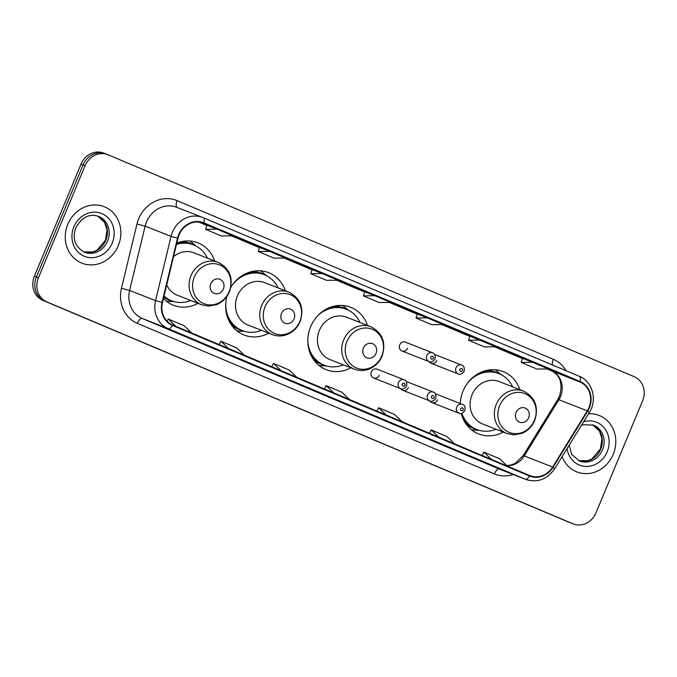 <?xml version="1.0" encoding="UTF-8"?>
<svg xmlns="http://www.w3.org/2000/svg" width="677" height="677" viewBox="0 0 677 677"><rect width="100%" height="100%" fill="white"/><g stroke="black" fill="none" stroke-linecap="round" stroke-linejoin="round"><path stroke-width="1.02" d="M519.911 389.698A33.52 30.253 111.4 0 0 503.172 371.58A33.52 30.253 111.4 0 0 463.051 391.027A33.52 30.253 111.4 0 0 460.25 403.526M461.24 413.461A33.52 30.253 111.4 0 0 478.681 433.982A33.52 30.253 111.4 0 0 503.273 432.087M367.484 325.409A33.52 30.253 111.4 0 0 350.745 307.299A33.52 30.253 111.4 0 0 310.625 326.746A33.52 30.253 111.4 0 0 326.255 369.701A33.52 30.253 111.4 0 0 350.855 367.797M227.023 296.255A33.52 30.253 111.4 0 0 244.101 335.056A33.52 30.253 111.4 0 0 268.693 333.152M163.436 298.506A33.52 30.253 111.4 0 0 173.414 305.242A33.52 30.253 111.4 0 0 198.006 303.347M373.552 377.986L400.666 388.632A4.739 4.282 -68.6 0 1 398.457 382.547A4.739 4.282 -68.6 0 1 404.135 379.797L377.013 369.16A4.739 4.282 111.4 0 0 371.334 371.91A4.739 4.282 111.4 0 0 373.552 377.986A4.739 4.282 111.4 0 0 379.23 375.236M400.767 388.666A4.739 4.282 111.4 0 0 402.688 390.274A4.739 4.282 111.4 0 0 408.366 387.523M429.903 400.953A4.739 4.282 111.4 0 0 431.824 402.561A4.739 4.282 111.4 0 0 437.503 399.811M429.142 361.653A4.739 4.282 111.4 0 0 431.063 363.261A4.739 4.282 111.4 0 0 436.733 360.511M401.918 350.974L429.04 361.611A4.739 4.282 -68.6 0 1 426.823 355.535A4.739 4.282 -68.6 0 1 432.501 352.785L405.388 342.139A4.739 4.282 111.4 0 0 399.709 344.889A4.739 4.282 111.4 0 0 401.918 350.974A4.739 4.282 111.4 0 0 407.596 348.223M285.33 290.772A33.52 30.253 111.4 0 0 268.591 272.653A33.52 30.253 111.4 0 0 230.815 287.42M214.643 260.958A33.52 30.253 111.4 0 0 197.896 242.84A33.52 30.253 111.4 0 0 176.807 243.085M106.137 154.034A18.973 17.12 111.4 0 0 105.781 153.882L103.75 153.087A18.973 17.12 111.4 0 0 81.045 164.096L34.383 276.191A18.973 17.12 111.4 0 0 42.871 300.36L568.832 522.17A18.973 17.12 111.4 0 0 569.196 522.322L571.219 523.118A18.973 17.12 111.4 0 1 570.863 522.966A18.973 17.12 111.4 0 0 571.219 523.118L573.25 523.913A18.973 17.12 111.4 0 0 595.955 512.904L642.617 400.809A18.973 17.12 111.4 0 0 634.129 376.64L108.168 154.83A18.973 17.12 111.4 0 0 107.804 154.678A18.973 17.12 111.4 0 0 85.099 165.687L38.437 277.782A18.973 17.12 111.4 0 0 46.925 301.95L572.886 523.761A18.973 17.12 111.4 0 0 573.25 523.913M38.437 277.782L36.414 276.986A18.973 17.12 111.4 0 0 44.902 301.155L570.863 522.966L44.902 301.155A18.973 17.12 111.4 0 1 36.414 276.986L83.068 164.892L36.414 276.986L34.383 276.191M105.781 153.882A18.973 17.12 111.4 0 0 83.068 164.892A18.973 17.12 111.4 0 1 105.781 153.882L107.804 154.678M67.818 224.282A30.355 27.402 111.4 0 0 81.976 263.192A30.355 27.402 111.4 0 0 118.306 245.582A30.355 27.402 111.4 0 0 104.148 206.671A30.355 27.402 111.4 0 0 67.818 224.282A30.355 27.402 111.4 0 0 81.976 263.192A30.355 27.402 111.4 0 0 118.306 245.582A30.355 27.402 111.4 0 0 104.148 206.671A30.355 27.402 111.4 0 0 67.818 224.282M562.138 456.628A30.355 27.402 111.4 0 0 576.906 471.92A30.355 27.402 111.4 0 0 613.235 454.309A30.355 27.402 111.4 0 0 599.077 415.407A30.355 27.402 111.4 0 0 588.592 413.715A30.355 27.402 111.4 0 1 599.077 415.407L599.077 415.407A30.355 27.402 111.4 0 1 613.235 454.309A30.355 27.402 111.4 0 1 576.906 471.92A30.355 27.402 111.4 0 1 562.138 456.628M179.075 234.885A20.234 18.262 -68.6 0 1 203.295 223.148A20.234 18.262 -68.6 0 1 203.675 223.3L579.851 381.946A20.234 18.262 -68.6 0 1 587.298 410.863L552.644 467.071A20.234 18.262 -68.6 0 1 530.023 475.677A20.234 18.262 -68.6 0 1 529.642 475.516L172.618 324.952A20.234 18.262 -68.6 0 1 162.472 302.526L177.975 238.236A20.234 18.262 -68.6 0 1 179.075 234.885M178.652 234.707A20.742 18.719 111.4 0 0 177.526 238.143L162.023 302.424A20.742 18.719 111.4 0 0 172.423 325.417L529.448 475.99A20.742 18.719 111.4 0 0 553.024 467.333L587.678 411.117A20.742 18.719 111.4 0 0 580.037 381.481L203.87 222.835A20.742 18.719 111.4 0 0 178.652 234.707M522.526 358.328L532.562 362.271L521.18 362.407L522.526 358.328M479.968 340.091L468.586 340.226L484.368 346.878L495.742 346.742L469.931 336.156M417.337 313.967L427.373 317.911L415.991 318.038L417.337 313.967M206.95 225.238L216.987 229.181L205.605 229.317L206.95 225.238M259.545 247.427L269.581 251.362L258.199 251.497L259.545 247.427M312.139 269.607L322.176 273.542L310.802 273.677L312.139 269.607M364.742 291.787L374.779 295.722L363.397 295.857L364.742 291.787M453.125 449.003A5.061 2.175 -67.1 0 0 453.15 449.02L427.255 438.391L453.167 449.029A5.061 2.175 -67.1 0 0 453.167 449.029L437.376 442.369M505.719 471.192A5.061 2.175 -67.1 0 0 505.744 471.2L479.849 460.572L505.77 471.209A5.061 2.175 -67.1 0 0 505.77 471.209L489.979 464.549M295.384 382.48L269.463 371.851L295.384 382.48A5.061 2.175 -67.1 0 1 295.358 382.471A5.061 2.175 -67.1 0 0 295.358 382.471L279.593 375.82M242.789 360.299L216.868 349.67L242.789 360.299A5.061 2.175 -67.1 0 1 242.764 360.291A5.061 2.175 -67.1 0 0 242.764 360.291L226.998 353.639M190.186 338.119L164.274 327.482L190.186 338.119A5.061 2.175 -67.1 0 1 190.169 338.111A5.061 2.175 -67.1 0 0 190.169 338.111L174.395 331.459M400.53 426.823A5.061 2.175 -67.1 0 0 400.556 426.832L374.66 416.211L400.572 426.84A5.061 2.175 -67.1 0 0 400.572 426.84L384.781 420.189M347.978 404.66L322.057 394.031L347.978 404.66A5.061 2.175 -67.1 0 1 347.953 404.651A5.061 2.175 -67.1 0 0 347.953 404.651L332.187 398M521.18 362.407L536.963 369.058L548.345 368.923L532.562 362.271M310.802 273.677L326.576 280.329L337.958 280.202L322.176 273.542M258.199 251.497L273.982 258.149L285.364 258.013L269.581 251.362M205.605 229.317L221.387 235.968L232.761 235.833L216.987 229.181M415.991 318.038L431.774 324.698L443.147 324.562L427.373 317.911M363.397 295.857L379.171 302.517L390.553 302.382L374.779 295.722M468.586 340.226L469.931 336.147M349.425 399.515L341.834 392.22L326.052 385.56L324.342 388.936M333.651 392.863L326.052 385.56M296.831 377.334L289.24 370.04L273.457 363.38L271.748 366.756M281.048 370.683L273.457 363.38M244.236 355.154L236.645 347.851L220.863 341.2L219.145 344.576M228.454 348.503L220.863 341.2M191.642 332.974L184.042 325.671L168.268 319.019L167.151 321.211M175.859 326.314L168.268 319.019M402.02 421.695L394.429 414.4L378.655 407.749L376.937 411.117M386.245 415.043L378.655 407.749M454.622 443.884L447.023 436.58L431.249 429.929L429.531 433.297M438.84 437.224L431.249 429.929M507.217 466.064L499.626 458.761L483.843 452.109L482.126 455.486M491.434 459.404L483.843 452.109M223.393 289.037A7.591 6.846 111.4 0 0 220 279.364A7.591 6.846 111.4 0 0 210.767 283.714A7.591 6.846 111.4 0 0 214.169 293.378A7.591 6.846 111.4 0 0 223.393 289.037M166.728 284.882A22.764 20.547 111.4 0 0 177.34 295.231L201.636 304.768A22.764 20.547 111.4 0 1 191.016 275.59A22.764 20.547 111.4 0 1 218.265 262.38L193.969 252.851A22.764 20.547 111.4 0 0 173.524 256.71M207.399 258.115A30.042 27.114 111.4 0 0 193.588 244.888A30.042 27.114 111.4 0 0 176.477 244.456M193.588 244.888L192.573 244.49A30.042 27.114 111.4 0 0 176.655 243.712M163.927 296.467A30.042 27.114 111.4 0 0 170.629 300.41L171.645 300.808A30.042 27.114 111.4 0 0 190.762 300.503M164.029 296.069A30.042 27.114 111.4 0 0 171.645 300.808M173.879 301.57L169.715 301.426A32.885 29.678 -68.6 0 1 166.254 301.096M189.831 241.012A32.885 29.678 -68.6 0 1 192.598 243.119L195.746 245.853M294.08 318.85A7.591 6.846 111.4 0 0 290.687 309.177A7.591 6.846 111.4 0 0 281.463 313.527A7.591 6.846 111.4 0 0 284.856 323.191A7.591 6.846 111.4 0 0 294.08 318.85M288.952 292.193L264.665 282.656A22.764 20.547 111.4 0 0 237.407 295.866A22.764 20.547 111.4 0 0 248.027 325.045L272.323 334.582C277.231 336.435 282.207 336.401 287.26 334.472C293.192 332.001 297.491 327.702 300.148 321.583C304.362 308.128 300.63 298.329 288.952 292.193A22.764 20.547 111.4 0 0 261.703 305.403A22.764 20.547 111.4 0 0 272.323 334.582M278.086 287.928A30.042 27.114 111.4 0 0 264.275 274.693A30.042 27.114 111.4 0 0 232.38 285.009M264.275 274.693L263.26 274.295A30.042 27.114 111.4 0 0 243.102 275.057M227.049 315.956A30.042 27.114 111.4 0 0 241.317 330.224L242.332 330.621A30.042 27.114 111.4 0 0 261.449 330.317M225.957 301.367A30.042 27.114 111.4 0 0 242.332 330.621M244.566 331.375L240.403 331.239A32.885 29.678 -68.6 0 1 236.95 330.909M260.527 270.825A32.885 29.678 -68.6 0 1 263.285 272.933L266.433 275.666M376.031 353.402A7.591 6.846 111.4 0 0 372.629 343.738A7.591 6.846 111.4 0 0 363.405 348.08A7.591 6.846 111.4 0 0 366.799 357.752A7.591 6.846 111.4 0 0 376.031 353.402M370.903 326.754L346.607 317.217A22.764 20.547 111.4 0 0 319.358 330.427A22.764 20.547 111.4 0 0 329.97 359.605L354.266 369.134C359.174 370.996 364.158 370.962 369.202 369.033C375.134 366.562 379.433 362.263 382.099 356.144C386.305 342.68 382.573 332.889 370.903 326.754A22.764 20.547 111.4 0 0 343.645 339.956A22.764 20.547 111.4 0 0 354.266 369.134M360.029 322.489A30.042 27.114 111.4 0 0 346.218 309.254A30.042 27.114 111.4 0 0 318.021 315.431M346.218 309.254L345.211 308.856A30.042 27.114 111.4 0 0 326.542 308.983M309.634 351.938A30.042 27.114 111.4 0 0 323.259 364.785L324.275 365.182A30.042 27.114 111.4 0 0 343.4 364.869M307.798 341.386A30.042 27.114 111.4 0 0 324.275 365.182M326.517 365.935L322.345 365.8A32.885 29.678 -68.6 0 1 319.019 365.487M342.596 305.471A32.885 29.678 -68.6 0 1 345.228 307.493L348.376 310.227M528.661 417.777A7.591 6.846 111.4 0 0 525.267 408.113A7.591 6.846 111.4 0 0 516.035 412.454A7.591 6.846 111.4 0 0 519.437 422.118A7.591 6.846 111.4 0 0 528.661 417.777M523.533 391.12L499.237 381.591A22.764 20.547 111.4 0 0 471.987 394.801A22.764 20.547 111.4 0 0 482.608 423.971L506.904 433.508L513.733 434.871L521.832 433.398C527.772 430.927 532.071 426.637 534.728 420.51C538.934 407.055 535.202 397.255 523.533 391.12A22.764 20.547 111.4 0 0 496.283 404.33A22.764 20.547 111.4 0 0 506.904 433.508M512.667 386.855A30.042 27.114 111.4 0 0 498.856 373.628A30.042 27.114 111.4 0 0 466.952 383.944M498.856 373.628L497.84 373.23A30.042 27.114 111.4 0 0 477.683 373.983M461.629 414.883A30.042 27.114 111.4 0 0 475.897 429.15L476.913 429.548A30.042 27.114 111.4 0 0 496.029 429.243M460.538 400.293A30.042 27.114 111.4 0 0 460.36 403.568M461.909 413.317A30.042 27.114 111.4 0 0 476.913 429.548M479.147 430.31L474.983 430.174A32.885 29.678 -68.6 0 1 471.522 429.836M495.107 369.76A32.885 29.678 -68.6 0 1 497.866 371.859L501.014 374.593M42.871 300.36L46.925 301.95M81.045 164.096L85.099 165.687M568.832 522.17L572.886 523.761M587.298 410.863L558.906 399.718A20.234 18.262 111.4 0 0 560.514 396.587A20.234 18.262 111.4 0 0 551.459 370.81L547.041 368.94M506.794 465.658A20.234 18.262 111.4 0 0 524.26 455.934L558.906 399.718A11.382 0.956 -148.3 0 0 557.78 399.506L559.473 396.206C563.019 383.8 560.328 375.32 551.416 370.784A11.382 4.9 -67.1 0 0 551.459 370.81L579.851 381.946M203.675 223.3L202.905 222.995M513.2 474.509A31.616 28.536 -68.6 0 1 494.354 473.892L137.321 323.327A31.616 28.536 -68.6 0 1 121.471 288.284L136.974 223.994A31.616 28.536 -68.6 0 1 177.137 200.663L553.304 359.301A6.321 2.725 -67.1 0 0 552.5 364.996M553.304 359.301A31.616 28.536 -68.6 0 1 566.057 370.708M529.448 475.99A6.321 2.725 112.9 0 1 525.267 479.24L168.243 328.667A25.294 22.832 -68.6 0 1 155.558 300.63L171.061 236.349A25.294 22.832 -68.6 0 1 172.432 232.16A25.294 22.832 -68.6 0 1 202.711 217.478A25.294 22.832 -68.6 0 1 203.193 217.672A6.321 2.725 112.9 0 1 203.218 217.689A6.321 2.725 112.9 0 1 203.87 222.835M580.037 381.481A6.321 2.725 -67.1 0 0 579.385 376.327L203.218 217.689L176.756 207.297A25.294 22.832 111.4 0 0 146.477 221.971A25.294 22.832 111.4 0 0 145.115 226.16L129.603 290.45A25.294 22.832 111.4 0 0 142.288 318.478L499.313 469.051A25.294 22.832 111.4 0 0 499.795 469.246L525.75 479.434A25.294 22.832 -68.6 0 1 525.267 479.24L499.313 469.051A6.321 2.725 -67.1 0 0 494.354 473.892M177.526 238.143L171.061 236.349L145.115 226.16L136.974 223.994M137.321 323.327A6.321 2.725 -67.1 0 1 142.288 318.478L168.243 328.667A6.321 2.725 -67.1 0 0 172.423 325.417M553.024 467.333A6.321 0.533 31.7 0 1 554.641 468.797L589.295 412.581C597.563 400.048 592.553 381.371 579.385 376.327A6.321 2.725 -67.1 0 0 579.36 376.319L203.244 217.698M121.471 288.284L129.603 290.45L155.558 300.63L162.023 302.424M587.678 411.117A6.321 0.533 31.7 0 1 589.295 412.581M177.137 200.663A6.321 2.725 -67.1 0 0 177.129 207.441M552.644 467.071L524.26 455.934A11.382 0.956 -148.3 0 0 523.135 455.714L557.78 399.506M522.449 358.573L494.438 346.759L522.449 358.573M469.855 336.384L441.844 324.579L469.855 336.393M417.252 314.204L389.25 302.399L417.252 314.204M364.658 292.024L336.655 280.21L364.658 292.024M312.063 269.844L284.061 258.03L312.063 269.844M259.469 247.664L231.458 235.85L259.469 247.664M206.874 225.483L198.793 222.073L206.874 225.483M551.366 370.768A11.382 4.9 -67.1 0 0 551.416 370.784L547.033 368.94M83.635 251.903A19.278 17.399 111.4 0 0 105.798 240.403A19.278 17.399 111.4 0 0 97.7 216.073L104.546 222.386L107.008 230.002L105.451 240.276L97.09 250.109L92.944 251.946L83.626 251.903M84.498 252.276A19.278 17.399 111.4 0 0 107.575 241.097A19.278 17.399 111.4 0 0 98.58 216.395C89.618 213.297 82.044 217.063 75.858 227.7C72.024 238.566 74.91 246.758 84.498 252.276M112.247 243.026A23.069 20.826 111.4 0 0 101.931 213.636A23.069 20.826 111.4 0 0 73.878 226.837A23.069 20.826 111.4 0 0 84.193 256.228A23.069 20.826 111.4 0 0 112.247 243.026M229.139 291.609A20.911 18.88 111.4 0 0 219.78 264.969A20.911 18.88 111.4 0 0 194.35 276.944A20.911 18.88 111.4 0 0 203.701 303.584A20.911 18.88 111.4 0 0 229.139 291.609M194.307 245.176A30.321 27.368 111.4 0 0 180.751 241.816M163.724 297.313A30.321 27.368 111.4 0 0 172.373 301.079M299.826 321.423A20.911 18.88 111.4 0 0 290.467 294.783A20.911 18.88 111.4 0 0 265.037 306.757A20.911 18.88 111.4 0 0 274.397 333.397A20.911 18.88 111.4 0 0 299.826 321.423M264.995 274.989A30.321 27.368 111.4 0 0 251.438 271.629M230.832 324.139A30.321 27.368 111.4 0 0 243.06 330.892M381.769 355.984A20.911 18.88 111.4 0 0 372.409 329.344A20.911 18.88 111.4 0 0 346.979 341.31A20.911 18.88 111.4 0 0 356.339 367.958A20.911 18.88 111.4 0 0 381.769 355.984M346.937 309.55A30.321 27.368 111.4 0 0 334.032 306.165M313.206 359.123A30.321 27.368 111.4 0 0 325.002 365.453M534.407 420.358A20.911 18.88 111.4 0 0 525.047 393.709A20.911 18.88 111.4 0 0 499.618 405.684A20.911 18.88 111.4 0 0 508.969 432.324A20.911 18.88 111.4 0 0 534.407 420.358M499.575 373.924A30.321 27.368 111.4 0 0 486.018 370.556M465.412 423.074A30.321 27.368 111.4 0 0 477.64 429.827M578.564 460.639A19.278 17.399 111.4 0 0 600.727 449.13A19.278 17.399 111.4 0 0 592.629 424.801L599.475 431.114L601.938 438.73L600.381 449.003L592.02 458.837L587.873 460.673L578.556 460.631M569.137 445.28L571.752 454.428L579.427 461.003A19.278 17.399 111.4 0 0 602.505 449.824A19.278 17.399 111.4 0 0 593.509 425.122L583.405 424.724L581.357 425.461M567.089 448.606A23.069 20.826 111.4 0 0 585.004 466.385A23.069 20.826 111.4 0 0 607.176 451.754A23.069 20.826 111.4 0 0 604.527 428.262A23.069 20.826 111.4 0 0 583.65 421.746M430.724 357.143A1.582 1.43 111.4 0 0 433.356 358.251A1.582 1.43 111.4 0 0 430.724 357.143M431.063 363.261L458.177 373.899A4.739 4.282 -68.6 0 1 455.968 367.823A4.739 4.282 -68.6 0 1 461.646 365.072L434.583 354.452M459.861 369.43A1.582 1.43 111.4 0 0 462.493 370.539A1.582 1.43 111.4 0 0 459.861 369.43M404.981 385.264A1.582 1.43 111.4 0 0 402.35 384.155A1.582 1.43 111.4 0 0 404.981 385.264M427.593 394.835A4.739 4.282 -68.6 0 1 433.272 392.085C435.396 392.575 436.233 394.64 435.768 398.271C433.678 401.072 431.689 401.952 429.802 400.919A4.739 4.282 -68.6 0 1 427.593 394.835M434.118 397.551A1.582 1.43 111.4 0 0 431.486 396.443A1.582 1.43 111.4 0 0 434.118 397.551M456.73 407.131A4.739 4.282 -68.6 0 1 462.408 404.372C464.532 404.871 465.37 406.928 464.913 410.558C462.814 413.359 460.825 414.239 458.947 413.207A4.739 4.282 -68.6 0 1 456.73 407.131M463.254 409.839A1.582 1.43 111.4 0 0 460.631 408.73A1.582 1.43 111.4 0 0 463.254 409.839M525.75 479.434C537.462 483.023 547.092 479.477 554.641 468.797M506.675 465.539L511.067 465.014L515.332 463.296L523.135 455.714M218.265 262.38C229.935 268.515 233.667 278.315 229.461 291.77C226.803 297.888 222.505 302.187 216.564 304.658L208.465 306.131L201.636 304.768M429.04 361.611C430.927 362.644 432.916 361.763 435.006 358.971C435.489 355.374 434.651 353.309 432.501 352.785M458.177 373.899C460.064 374.94 462.052 374.051 464.143 371.258C464.625 367.662 463.787 365.597 461.646 365.072M404.135 379.797C406.259 380.288 407.089 382.353 406.632 385.983C404.541 388.784 402.553 389.664 400.666 388.632M406.208 381.464L433.272 392.085M402.688 390.274L429.802 400.919M435.345 393.76L462.408 404.372M431.824 402.561L458.947 413.207"/></g></svg>
